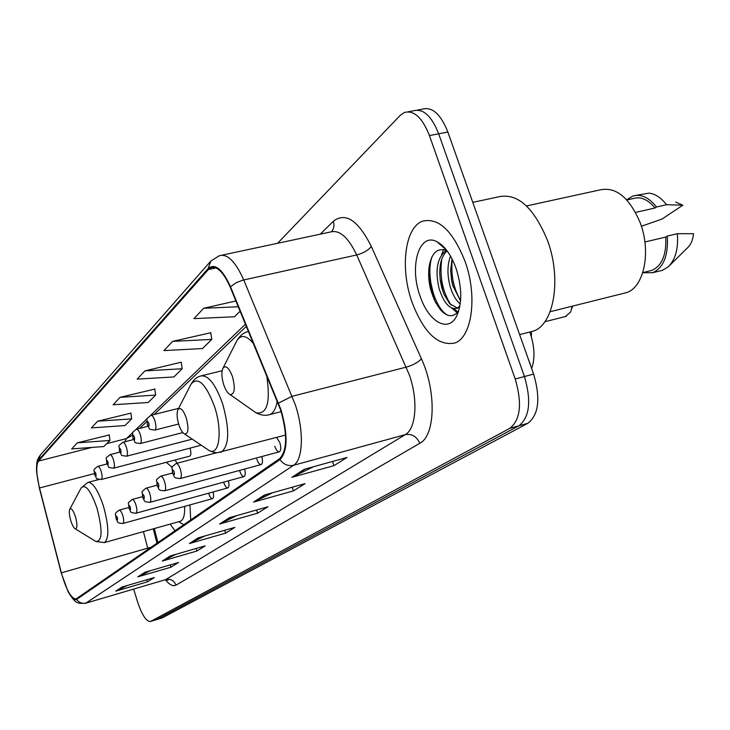 <?xml version="1.0" encoding="UTF-8"?>
<svg xmlns="http://www.w3.org/2000/svg" width="730" height="730" viewBox="0 0 730 730"><rect width="100%" height="100%" fill="white"/><g stroke="black" fill="none" stroke-linecap="round" stroke-linejoin="round"><path stroke-width="1.09" d="M177.025 463.258L175.163 459.982M274.772 446.304C276.195 450.191 277.719 452.025 279.362 451.806C281.023 450.583 281.187 447.545 279.836 442.681L276.606 437.443M529.761 332.022L530.226 333.281C534.67 346.777 535.145 358.521 531.632 368.522M133.234 439.15L133.252 439.642M154.304 528.566L157.899 542.591M170.108 524.122L175.054 530.765M190.703 519.97L189.964 504.895M189.754 456.122L189.891 456.086C191.16 455.064 191.205 452.418 190.028 448.129M208.707 493.553C209.957 497.066 211.244 498.763 212.567 498.636C213.717 497.887 213.89 495.661 213.096 491.974M223.845 482.722C225.132 486.326 226.473 488.06 227.869 487.905C229.111 487.083 229.293 484.729 228.426 480.842M256.805 459.161C258.174 462.948 259.634 464.745 261.185 464.554C262.645 463.559 262.846 460.895 261.805 456.542M239.851 471.279C241.183 474.974 242.579 476.736 244.048 476.562C245.389 475.668 245.59 473.159 244.641 469.052M428.647 273.111L433.638 294.966L440.144 309.483M133.608 589.092L137.787 602.505C142.113 615.235 146.347 621.558 150.489 621.486L162.288 617.854L527.909 423.263C538.777 414.749 540.674 398.361 533.612 374.088L447.864 132.03C440.728 114.19 432.288 106.553 422.542 109.135L417.387 110.084M150.489 621.486L509.832 428.337C520.508 419.841 522.306 403.398 515.216 378.998L429.441 135.579L438.675 133.8C431.549 115.906 423.144 108.241 413.472 110.805C423.144 108.241 431.549 115.906 438.675 133.8L524.441 376.543L438.675 133.8L447.864 132.03M509.832 428.337L518.893 425.791C529.67 417.286 531.513 400.87 524.441 376.543C531.513 400.87 529.67 417.286 518.893 425.791L156.548 619.597L518.893 425.791L527.909 423.263M465.001 261.23C452.719 230.698 438.575 217.348 422.551 221.199C404.685 227.404 399.967 268.722 412.076 302.32C423.719 332.57 437.854 346.157 454.498 343.082C471.918 337.963 477.867 296.307 465.001 261.23C452.719 230.698 438.575 217.348 422.551 221.199C404.685 227.404 399.967 268.722 412.076 302.32C423.719 332.57 437.854 346.157 454.498 343.082C471.918 337.963 477.867 296.307 465.001 261.23M280.658 410.068C287.556 434.405 287.219 450.592 279.645 458.659L75.993 598.983C71.12 598.518 66.238 589.803 61.356 572.831L39.52 487.987C36.254 474.299 35.907 465.329 38.48 461.068L208.369 269.552L210.842 267.709C217.212 265.875 223.672 272.39 230.251 287.246L280.658 410.068M281.004 409.804L230.507 286.762C222.349 268.905 214.866 262.873 208.077 268.64L38.288 460.429C36.801 462.282 36.254 466.242 36.655 472.319L39.347 488.014L61.183 572.831L67.936 591.273C71.458 597.906 74.35 600.617 76.623 599.412L279.955 459.617C287.729 451.359 288.076 434.761 281.004 409.804M127.066 585.57L115.705 591.172L147.487 581.819L154.304 577.567L122.129 587.011L115.705 591.172M146.839 579.766L147.487 581.819M150.334 570.705L137.861 576.846L170.993 567.173L178.503 562.492L144.932 572.274L137.861 576.846M170.272 564.892L170.993 567.173M176.076 554.271L162.297 561.06L196.908 551.022L205.212 545.848L170.126 555.995L162.297 561.06M196.105 548.486L196.908 551.022M313.644 466.689L291.854 477.329L333.902 465.667L347.069 457.454L304.346 469.262L291.854 477.329M332.506 461.479L333.902 465.667M272.755 492.686L253.529 502.094L293.451 490.87L305.058 483.634L264.525 494.986L253.529 502.094M292.246 487.22L293.451 490.87M236.712 515.626L219.62 524.012L257.599 513.208L267.919 506.775L229.375 517.707L219.62 524.012M256.559 509.996L257.599 513.208M204.701 536.021L189.398 543.54L225.616 533.137L234.85 527.389L198.113 537.91L189.398 543.54M224.703 530.29L225.616 533.137M429.441 135.579C422.314 117.63 413.946 109.938 404.356 112.493L400.213 115.395L277.573 243.291M130.889 413.143L97.674 421.201L91.378 427.908L124.939 425.572L131.674 418.883L130.862 412.924M109.217 434.971L77.38 442.818L71.659 448.913L103.815 446.541L109.947 440.455L109.19 434.761M210.76 332.743L172.599 341.385L163.958 350.582L202.52 348.548L211.746 339.395L210.724 332.488M235.909 300.97L203.679 308.27L193.961 318.618L234.54 316.765L240.134 311.208M154.787 389.09L120.067 397.339L113.113 404.758L148.19 402.495L155.627 395.103L154.751 388.862M144.905 370.886L137.167 379.116L173.913 376.954L182.171 368.75L181.232 362.199L144.905 370.886L182.171 368.75M172.599 341.385L211.746 339.395M203.679 308.27L238.309 306.764M120.067 397.339L155.627 395.103M97.674 421.201L131.674 418.883M77.38 442.818L109.947 440.455M460.219 303.908C455.858 300.267 452.472 294.354 450.063 286.16C447.116 274.882 447.271 264.844 450.501 256.048M460.548 300.97L452.782 285.521L451.733 281.178L450.647 270.31L452.062 258.913M459.791 306.536L456.743 308.325C449.78 309.712 443.913 303.187 439.141 288.742C434.834 270.273 437.215 257.471 446.276 250.335M457.336 308.051L449.707 303.735L444.123 294.491L441.878 288.095L440.272 280.502L439.725 272.491L440.135 266.35C441.039 259.323 443.375 254.186 447.161 250.928M458.385 307.357L459.882 306.007M459.562 307.631L458.002 308.024M529.286 332.15L533.028 331.192C553.86 325.197 562 278.979 547.464 240.371C533.53 206.845 516.986 192.392 497.86 197L472.775 202.365M622.982 293.496L626.322 292.666C643.951 287.556 651.507 251.914 640.155 222.632C629.205 197.127 615.627 186.26 599.421 190.046L526.522 205.942M456.013 268.202C451.021 254.66 444.652 245.827 436.905 241.703C418.974 231.976 409.065 266.505 420.088 296.097C428.401 321.538 448.01 333.218 456.478 316.364C462.3 303.707 462.145 287.656 456.013 268.202M446.942 250.636C437.571 247.333 431.64 252.626 429.14 266.523C428.072 274.571 428.765 282.902 431.211 291.526L435.272 301.901L440.546 309.949C446.924 316.701 452.536 317.523 457.409 312.404M635.565 212.412L655.002 208.004C647.911 199.4 640.63 196.261 633.147 198.56L626.842 199.965M641.405 226.254L661.964 219.082L682.842 205.194L675.652 202.064M655.002 208.004L656.48 206.992L666.536 204.71C661.088 197.638 655.184 193.788 648.833 193.14L636.086 195.366M666.536 204.71L682.842 205.194M656.48 206.992C648.788 197.246 640.821 193.632 632.582 196.151L626.714 199.828M649.417 270.967L651.963 270.346C661.964 265.802 666.572 254.706 665.778 237.049L644.9 241.995M669.483 265.592L687.614 247.707C690.936 244.605 692.898 239.933 693.5 233.7L677.33 233.709L667.284 236.082L665.778 237.049M659.82 270.949L662.53 270.282L668.16 266.897C675.442 259.752 678.498 248.693 677.33 233.709M642.747 272.737L652.647 272.719C663.579 267.691 668.461 255.482 667.284 236.082M447.901 315.269C435.272 309.365 425.417 276.223 431.968 256.805M440.29 244.678L440.957 244.313M457.783 311.938L453.905 308.68M451.003 305.058C442.608 291.927 439.515 276.707 441.714 259.387M460.584 300.468C453.531 288.478 450.748 274.745 452.235 259.26M458.121 312.659L457.947 313.124M432.926 296.599L428.811 278.349M439.998 244.413L440.71 244.112M457.135 312.705L451.688 308.06M443.137 291.991L439.998 278.157M441.577 254.642L443.657 249.56M453.12 286.653L451.231 278.267M571.882 308.434L572.758 306.071M565.33 316.555L570.668 312.002L572.247 306.189M223.699 384.637C225.524 389.984 227.641 393.287 230.059 394.547C234.659 394.547 235.48 388.625 232.523 376.78C229.056 367.774 225.871 364.909 222.978 368.185C221.336 371.981 221.573 377.465 223.699 384.637M531.33 336.676L531.422 331.602M178.814 424.614C180.538 429.714 182.464 432.844 184.608 434.003C188.413 433.958 188.97 428.62 186.269 417.971C183.184 409.712 180.419 406.92 177.983 409.603C176.578 412.924 176.861 417.925 178.814 424.614M70.81 520.818C72.233 525.226 73.694 527.881 75.199 528.785C77.426 528.648 77.508 524.614 75.446 516.685C73.201 510.206 71.321 507.715 69.788 509.221C68.912 511.493 69.25 515.353 70.81 520.818M180.036 521.339L180.465 521.211C183.522 519.86 184.918 514.915 184.654 506.374M172.207 467.383L166.34 462.318M533.612 374.088L515.216 378.998M162.288 617.854L150.8 621.358M61.356 572.831L147.688 548.193L148.017 549.407M143.436 531.613L147.688 548.193L151.356 547.108M320.287 234.166L333.318 221.29C345.5 211.882 358.165 220.278 371.324 246.457L421.429 358.832C436.613 391.545 435.29 435.774 419.768 443.302L176.003 585.141C174.032 580.478 170.656 578.589 165.883 579.474L405.278 434.651C416.073 428.911 418.308 400.213 409.402 375.074L356.705 254.943C348.173 237.122 339.368 229.485 330.288 232.03L222.002 255.162M176.003 585.141C173.056 586.674 169.515 584.876 165.382 579.73M164.962 579.848L85.264 603.354M208.077 268.64L210.879 260.993L219.292 255.737C227.322 253.392 235.471 261.468 243.738 279.955L295.221 404.539C304.1 430.554 303.096 459.818 293.615 465.275C288.122 466.415 283.568 464.526 279.955 459.617M278.504 403.051L292.146 396.299L406.291 367.126C413.08 365.128 418.126 362.363 421.429 358.832M38.288 460.429L40.442 454.918L210.286 261.668M371.324 246.457C368.285 250.317 363.403 253.146 356.705 254.943L242.679 280.21L236.255 282.683L230.507 286.762M76.623 599.412C79.041 602.697 82.189 603.902 86.067 603.007L293.615 465.275L405.278 434.651C411.921 433.593 416.748 436.476 419.768 443.302M331.584 231.629C333.975 228.736 334.55 225.287 333.318 221.29M38.48 461.068L91.889 447.426M106.763 443.621L126.463 438.584L124.784 441.814M39.52 487.987L94.334 473.597M208.369 269.552L215.98 267.91M245.481 324.156L150.544 415.434M147.25 418.6L136.09 429.331M132.896 432.397L126.463 438.584L132.431 435.281M190.63 543.056L199.007 537.654M220.916 523.51L230.315 517.442M254.889 501.574L265.51 494.712M293.287 476.781L305.386 468.97M163.474 560.594L170.984 555.749M138.983 576.408L145.744 572.037M116.782 590.743L122.905 586.783M429.997 286.662L434.35 299.984M251.695 409.767L256.048 412.833C267.107 414.749 270.666 402.349 266.724 375.631M268.266 414.95L269.808 414.576C273.513 413.043 275.986 408.554 277.236 401.089M248.483 331.429L247.543 331.721C243.3 332.807 239.696 335.873 236.73 340.919L236.191 341.987M253.529 343.657C246.484 335.17 240.891 334.258 236.73 340.919L222.978 368.185M206.161 448.53L209.254 450.611C219.383 456.113 222.705 430.8 214.511 406.537C205.805 383.724 198.012 376.205 191.141 383.989L190.795 384.646M220.241 452.399L221.309 452.125C229.302 445.811 229.758 429.724 222.659 403.873C215.496 383.998 208.15 374.7 200.604 375.996C196.844 376.972 193.687 379.637 191.141 383.989L177.983 409.603M94.818 540.83L95.959 541.532C102.364 541.35 102.72 530.254 97.026 508.253C90.73 490.35 85.428 483.598 81.112 488.005L87.819 482.448C92.737 482.01 97.948 489.912 103.45 506.145C108.925 526.175 109.272 538.302 104.49 542.545L95.959 541.532L75.199 528.785M104.098 542.655L180.465 521.211M279.362 451.806L180.264 478.524C172.782 477.995 175.319 477.457 172.472 473.14C172.499 464.791 169.725 469.08 176.076 463.504C177.518 463.331 178.941 465.256 180.346 469.271C181.724 474.254 181.697 477.347 180.264 478.524L180.1 478.57M174.123 471.708C172.636 468.943 172.161 469.326 172.681 472.876C174.169 475.641 174.643 475.257 174.123 471.708M261.185 464.554L164.624 490.788C157.351 490.295 159.724 489.593 157.078 485.55C157.06 477.73 154.422 481.535 160.554 476.225C161.914 476.079 163.274 477.958 164.633 481.864C165.965 486.691 165.965 489.666 164.624 490.788L164.478 490.825M158.62 484.209C157.196 481.517 156.749 481.873 157.269 485.304C158.693 488.005 159.14 487.64 158.62 484.209M244.048 476.562L149.896 502.331C142.724 501.765 145.261 501.282 142.587 497.23C142.624 489.52 139.886 493.553 145.945 488.197C147.232 488.069 148.537 489.903 149.851 493.717C151.137 498.389 151.156 501.264 149.896 502.331L149.769 502.368M144.038 495.98C142.679 493.343 142.25 493.681 142.761 497.002C144.12 499.639 144.549 499.293 144.038 495.98M227.869 487.905L136.017 513.208C128.927 512.588 131.628 512.305 128.927 508.244C128.964 500.716 126.263 504.786 132.176 499.475C133.389 499.366 134.639 501.172 135.917 504.886C137.158 509.421 137.194 512.195 136.017 513.208L135.899 513.245M130.287 507.067C128.982 504.494 128.58 504.813 129.082 508.034C130.396 510.608 130.789 510.288 130.287 507.067M212.567 498.636L122.905 523.483C116.043 522.917 118.561 522.498 116.024 518.647C116.28 514.011 112.958 514.522 119.163 510.133C120.322 510.042 121.518 511.812 122.759 515.426C123.963 519.833 124.018 522.516 122.905 523.483L122.804 523.519M117.302 517.534C116.043 515.024 115.669 515.334 116.17 518.455C117.421 520.964 117.804 520.663 117.302 517.534M178.631 424.011L154.879 430.07C146.739 428.93 151.046 429.906 147.332 424.823C147.36 416.492 144.604 420.809 150.9 415.324C152.251 415.142 153.583 416.958 154.915 420.781C156.284 425.763 156.266 428.857 154.879 430.07L154.678 430.125M147.515 424.522C148.938 427.178 149.385 426.758 148.856 423.254C147.433 420.599 146.986 421.018 147.515 424.522M182.829 432.571L140.297 443.53C132.322 442.389 136.565 443.329 132.988 438.429L132.641 433.191C131.756 433.054 133.015 431.731 136.428 429.222C137.705 429.067 138.983 430.846 140.269 434.578C141.593 439.396 141.602 442.38 140.297 443.53L140.124 443.575M133.152 438.146C134.521 440.738 134.94 440.345 134.411 436.951C133.052 434.359 132.632 434.761 133.152 438.146M192.218 439.132L126.564 456.213C118.762 455.073 122.941 456.013 119.464 451.24C119.51 443.475 116.782 447.654 122.795 442.325C124 442.179 125.232 443.931 126.472 447.572C127.759 452.244 127.786 455.118 126.564 456.213L126.409 456.25M119.62 450.985C120.934 453.522 121.326 453.138 120.806 449.853C119.501 447.326 119.1 447.7 119.62 450.985M113.46 459.827C114.701 464.362 114.747 467.145 113.597 468.186C106.06 467.109 110.084 468.003 106.708 463.34C106.735 455.821 104.107 459.818 109.929 454.69C111.069 454.562 112.247 456.277 113.46 459.827M106.845 463.103C108.104 465.576 108.478 465.22 107.967 462.035C106.708 459.562 106.334 459.918 106.845 463.103M101.151 471.425C102.355 475.814 102.419 478.515 101.333 479.5C93.933 478.396 97.957 479.382 94.635 474.774C94.9 469.846 91.606 470.786 97.756 466.379C98.851 466.269 99.983 467.948 101.151 471.425M94.772 474.555C95.977 476.982 96.333 476.644 95.831 473.551C94.617 471.133 94.261 471.47 94.772 474.555M529.962 363.385L531.194 367.281M529.706 362.682L528.319 359.151M167.061 579.666L168.037 580.149L165.272 579.757L85.538 603.272C77.243 603.436 75.665 604.248 67.936 591.273M36.655 472.319C36.391 460.082 37.276 459.562 40.442 454.918M408.243 111.772L413.472 110.805M210.842 267.709L212.932 267.253M246.375 326.319L154.149 414.512M146.767 421.566L139.594 428.419M133.125 438.858L133.106 439.679M153.291 528.848L156.977 543.23M459.508 307.649L456.743 308.325M533.028 331.192L519.623 334.605M626.322 292.666L550.119 311.728M446.66 250.262L436.905 241.703M458.741 310.816L456.478 316.364M651.963 270.346L642.792 272.6M662.53 270.282L652.647 272.719M566.288 316.318L544.836 321.738M230.059 394.547L256.048 412.833C261.048 415.352 265.629 415.936 269.808 414.576L281.159 411.629M184.608 434.003L209.254 450.611L213.735 452.354L217.257 452.737L285.549 435.071M222.148 370.74L201.954 375.667M178.722 521.704L183.759 524.76M98.869 479.528L88.33 482.311M69.788 509.221L81.112 488.005M216.691 452.728L176.258 463.459M172.444 473.04L160.709 476.179M156.977 485.222L146.082 488.16M142.432 496.692L132.294 499.448M128.726 507.523L119.273 510.106M178.613 408.362L151.11 415.27M147.907 426.311L136.61 429.176M133.417 439.597L122.959 442.28M201.215 445.2L113.597 468.186M119.784 452.135L110.066 454.653M189.891 456.086L101.333 479.5M106.927 463.988L97.884 466.342"/></g></svg>
